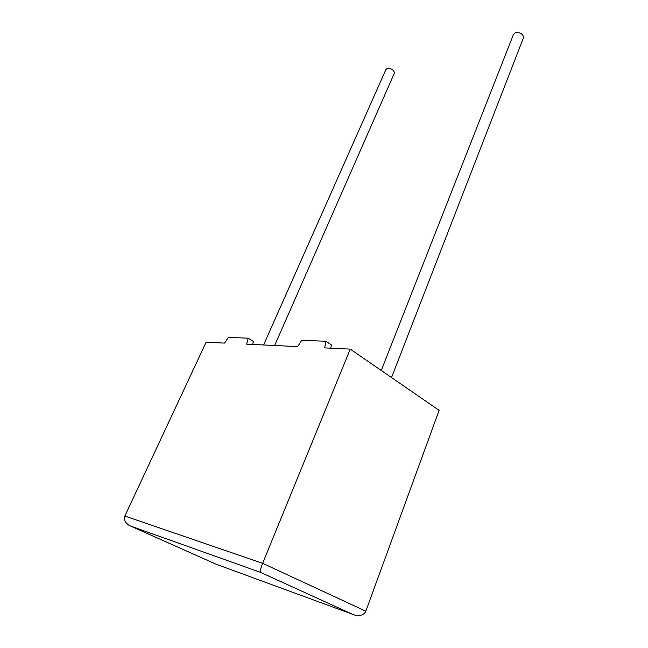 <?xml version="1.0" encoding="UTF-8"?>
<svg xmlns="http://www.w3.org/2000/svg" width="648" height="648" viewBox="0 0 648 648"><rect width="100%" height="100%" fill="white"/><g stroke="black" fill="none" stroke-linecap="round" stroke-linejoin="round"><path stroke-width="0.97" d="M523.268 38.281L523.633 37.341C522.847 33.874 520.125 32.295 515.484 32.594L513.386 34.644L381.259 370.478M263.59 344.963L385.868 69.628L387.196 68.388C391.295 68.34 393.725 69.838 394.486 72.892L394.235 73.451M130.467 526.006L128.976 525.269C124.975 522.499 123.606 519.421 124.862 516.035L206.113 342.217L224.629 343.1L228.347 337.397L248.192 338.183L246.661 344.153L297.691 346.599L301.741 340.297L326.001 341.253L324.648 347.887L350.26 349.118L262.643 563.323C260.739 568.223 260.018 571.236 260.48 572.346L130.467 526.006L216.14 564.222M215.995 564.165L355.08 615.203C360.572 616.159 364.152 614.814 365.82 611.186L439.117 410.362L350.26 349.118M330.739 348.179L331.395 344.93L326.001 341.253M252.655 344.444L253.392 341.512L248.192 338.183M124.862 516.035L262.643 563.323L365.82 611.186M353.063 614.539L260.48 572.346M523.633 37.341L391.522 377.557M394.486 72.892L274.647 345.497"/></g></svg>
